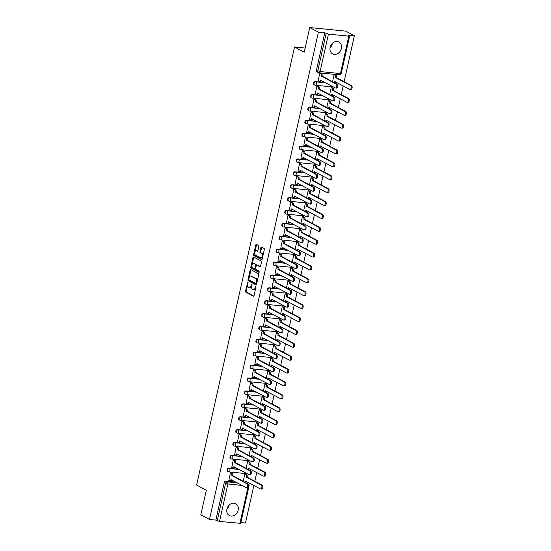 <?xml version="1.0" encoding="UTF-8"?>
<svg xmlns="http://www.w3.org/2000/svg" width="551" height="551" viewBox="0 0 551 551"><rect width="100%" height="100%" fill="white"/><g stroke="black" fill="none" stroke-linecap="round" stroke-linejoin="round"><path stroke-width="0.83" d="M247.826 282.022L245.477 291.045A0.847 0.461 -84.3 0 0 245.725 292.085L253.419 296.183A0.847 0.461 -84.3 0 0 253.515 296.218A0.847 0.461 -84.3 0 0 254.032 295.605L255.953 286.988L255.712 286.238L255.106 287.78A2.707 1.467 -84.3 0 1 253.474 289.743A2.707 1.467 -84.3 0 1 253.157 289.647L252.516 289.303A2.707 1.467 -84.3 0 1 251.731 285.983L251.807 284.137L251.132 285.659A2.707 1.467 -84.3 0 1 249.493 287.622A2.707 1.467 -84.3 0 1 249.183 287.526L248.542 287.188A2.707 1.467 -84.3 0 1 247.75 283.861L247.826 282.022M226.95 509.076A6.715 5.503 118 0 0 229.402 515.557A6.715 5.503 118 0 0 238.177 510.192A6.715 5.503 118 0 0 235.725 503.704A6.715 5.503 118 0 0 226.95 509.076M226.895 509.358A6.715 5.503 118 0 0 229.113 505.363A6.715 5.503 118 0 0 229.168 505.081M330.152 47.386A6.715 5.503 118 0 0 332.604 53.874A6.715 5.503 118 0 0 341.372 48.502A6.715 5.503 118 0 0 338.92 42.021A6.715 5.503 118 0 0 330.152 47.386M330.09 47.668A6.715 5.503 118 0 0 332.315 43.681A6.715 5.503 118 0 0 332.37 43.398M258.798 246.545A0.847 0.461 -84.3 0 0 258.55 245.512L256.394 244.355A0.847 0.461 -84.3 0 0 256.291 244.327A0.847 0.461 -84.3 0 0 255.781 244.94L253.646 254.514A0.847 0.461 -84.3 0 0 253.887 255.547L261.587 259.652A0.847 0.461 -84.3 0 0 261.684 259.679A0.847 0.461 -84.3 0 0 262.193 259.066L264.335 249.5A0.847 0.461 -84.3 0 0 264.087 248.46L261.477 247.068A0.847 0.461 -84.3 0 0 261.381 247.041A0.847 0.461 -84.3 0 0 260.871 247.654L259.955 251.745A0.847 0.461 -84.3 0 0 260.203 252.785L261.498 253.474A2.259 1.226 -84.3 0 1 262.2 256.015A2.259 1.226 -84.3 0 1 260.788 257.896A2.259 1.226 -84.3 0 1 260.527 257.813L255.457 255.113A2.259 1.226 -84.3 0 1 254.755 252.578A2.259 1.226 -84.3 0 1 256.167 250.698A2.259 1.226 -84.3 0 1 256.429 250.774L257.276 251.228A0.847 0.461 -84.3 0 0 257.372 251.256A0.847 0.461 -84.3 0 0 257.882 250.643L258.798 246.545M209.49 519.469L200.819 514.848L206.322 490.225L196.611 485.052L294.523 46.993L304.242 52.173L309.745 27.55L318.416 32.172L209.49 519.469L215.861 520.096L217.211 520.819L225.573 483.392A1.722 1.412 -62 0 1 227.384 481.884L237.371 482.876M250.753 269.577A0.847 0.461 -84.3 0 0 250.657 269.549A0.847 0.461 -84.3 0 0 250.147 270.162L248.005 279.729A0.847 0.461 -84.3 0 0 248.253 280.769L255.946 284.874A0.847 0.461 -84.3 0 0 256.05 284.901A0.847 0.461 -84.3 0 0 256.559 284.288L258.695 274.722A0.847 0.461 -84.3 0 0 258.453 273.682L250.753 269.577M250.822 267.118L252.964 257.551A0.847 0.461 -84.3 0 1 253.474 256.938A0.847 0.461 -84.3 0 1 253.57 256.966L261.27 261.071A0.847 0.461 -84.3 0 1 261.518 262.111L260.602 266.202A0.847 0.461 -84.3 0 1 260.093 266.815A0.847 0.461 -84.3 0 1 259.989 266.787L256.869 265.121A0.847 0.461 -84.3 0 0 256.773 265.093A0.847 0.461 -84.3 0 0 256.263 265.706L255.657 268.427A0.847 0.461 -84.3 0 0 255.898 269.46L259.149 271.195L258.963 272.352L251.07 268.158A0.847 0.461 -84.3 0 1 250.822 267.118L251.545 267.194L251.917 265.527M309.745 27.55L345.718 31.125L354.389 35.746L344.113 81.713M240.863 522.582L245.464 523.044L253.873 485.431M254.803 481.271L256.752 472.544M257.682 468.378L259.638 459.651M260.568 455.491L262.517 446.765M263.447 442.605L265.396 433.878M266.326 429.711L268.282 420.985M269.212 416.825L271.161 408.098M272.091 403.938L274.04 395.212M274.97 391.045L276.919 382.318M277.856 378.158L279.805 369.432M280.735 365.272L282.684 356.545M283.613 352.378L285.563 343.652M286.492 339.492L288.449 330.765M289.378 326.605L291.327 317.879M292.257 313.712L294.206 304.985M295.136 300.825L297.085 292.099M298.022 287.939L299.971 279.212M300.901 275.045L302.85 266.319M303.78 262.159L305.729 253.432M306.659 249.272L308.615 240.546M309.545 236.379L311.494 227.653M312.424 223.492L314.373 214.766M315.303 210.606L317.259 201.88M318.189 197.713L320.138 188.986M321.068 184.826L323.017 176.1M323.947 171.94L325.896 163.213M326.833 159.046L328.782 150.32M329.712 146.16L331.661 137.433M332.59 133.273L334.54 124.547M335.469 120.38L337.426 111.653M338.355 107.493L340.304 98.767M341.234 94.6L343.183 85.88M318.416 32.172L324.78 32.805L328.444 34.128L348.804 36.152L349.616 36.063L348.025 35.112L354.389 35.746M215.861 520.096L224.223 482.669A1.722 1.412 -62 0 1 226.034 481.161L236.021 482.153M248.411 486.037L249.059 485.934L240.691 523.36L219.518 521.425L217.211 520.819M245.836 474.501L244.775 474.328L243.205 481.326M231.448 473.075L230.38 472.896L228.899 480.348M234.327 460.181L233.266 460.009L231.778 467.462M248.715 461.614L247.654 461.435L246.09 468.44M237.205 447.295L236.145 447.116L234.657 454.575M251.6 448.728L250.533 448.548L248.969 455.546M240.091 434.408L239.024 434.229L237.543 441.682M254.479 435.834L253.412 435.662L251.848 442.66M242.97 421.515L241.903 421.343L240.422 428.795M257.358 422.948L256.298 422.769L254.734 429.773M245.849 408.628L244.789 408.449L243.301 415.902M260.244 410.061L259.177 409.882L257.613 416.88M248.728 395.742L247.668 395.563L246.187 403.015M263.123 397.168L262.056 396.995L260.492 403.993M251.614 382.849L250.547 382.676L249.066 390.129M266.002 384.281L264.941 384.102L263.371 391.107M254.493 369.962L253.432 369.783L251.945 377.235M268.881 371.395L267.82 371.216L266.257 378.213M257.372 357.076L256.311 356.896L254.831 364.349M271.767 358.501L270.699 358.329L269.136 365.327M260.258 344.182L259.19 344.01L257.71 351.462M274.646 345.615L273.585 345.436L272.015 352.44M263.137 331.296L262.076 331.117L260.589 338.569M277.525 332.728L276.464 332.549L274.901 339.547M266.016 318.409L264.955 318.23L263.468 325.682M280.411 319.835L279.343 319.663L277.78 326.66M268.902 305.516L267.834 305.344L266.353 312.796M283.29 306.948L282.222 306.769L280.659 313.774M271.781 292.629L270.713 292.45L269.232 299.902M286.169 294.062L285.108 293.883L283.545 300.88M274.66 279.743L273.599 279.564L272.111 287.016M289.048 281.168L287.987 280.996L286.424 287.994M277.539 266.849L276.478 266.677L274.997 274.129M291.934 268.282L290.866 268.103L289.303 275.107M280.425 253.963L279.357 253.784L277.876 261.236M294.813 255.395L293.752 255.216L292.182 262.214M283.304 241.076L282.243 240.897L280.755 248.349M297.692 242.502L296.631 242.33L295.067 249.327M286.183 228.183L285.122 228.011L283.634 235.463M300.577 229.615L299.51 229.436L297.946 236.441M289.068 215.296L288.001 215.117L286.52 222.57M303.456 216.729L302.389 216.55L300.825 223.548M291.947 202.41L290.88 202.231L289.399 209.683M306.335 203.836L305.275 203.663L303.711 210.661M294.826 189.516L293.766 189.344L292.278 196.797M309.214 190.949L308.154 190.77L306.59 197.775M297.705 176.63L296.645 176.451L295.164 183.903M312.1 178.063L311.033 177.883L309.469 184.881M300.591 163.743L299.524 163.564L298.043 171.017M314.979 165.169L313.918 164.997L312.348 171.995M303.47 150.85L302.409 150.678L300.922 158.13M317.858 152.283L316.797 152.104L315.234 159.108M306.349 137.964L305.288 137.784L303.808 145.237M320.744 139.396L319.676 139.217L318.113 146.215M309.235 125.07L308.167 124.898L306.687 132.35M323.623 126.503L322.562 126.331L320.992 133.328M312.114 112.184L311.053 112.011L309.566 119.464M326.502 113.616L325.441 113.437L323.878 120.442M314.993 99.297L313.932 99.118L312.445 106.57M329.388 100.73L328.32 100.551L326.757 107.548M317.879 86.404L316.811 86.231L315.33 93.684M332.267 87.836L331.199 87.664L329.636 94.662M320.758 73.517L319.69 73.345L318.209 80.797M315.344 81.61L315.826 81.865A1.722 0.937 95.7 0 1 316.322 83.979A1.722 0.937 95.7 0 1 315.282 85.233A1.722 0.937 95.7 0 1 315.082 85.171A1.722 1.412 -62 0 1 314.642 85.033L314.166 84.778A1.722 1.412 118 0 1 315.344 81.61L325.331 82.602M312.465 94.496L312.94 94.751A1.722 0.937 95.7 0 1 313.443 96.866A1.722 0.937 95.7 0 1 312.403 98.119A1.722 0.937 95.7 0 1 312.203 98.057A1.722 1.412 -62 0 1 311.763 97.926L311.287 97.672A1.722 1.412 118 0 1 312.465 94.496L322.452 95.488M309.579 107.383L310.061 107.645A1.722 0.937 95.7 0 1 310.564 109.759A1.722 0.937 95.7 0 1 309.524 111.006A1.722 0.937 95.7 0 1 309.325 110.944A1.722 1.412 -62 0 1 308.884 110.813L308.402 110.558A1.722 1.412 118 0 1 309.579 107.383L319.566 108.382M306.7 120.276L307.183 120.531A1.722 0.937 95.7 0 1 307.685 122.646A1.722 0.937 95.7 0 1 306.638 123.899A1.722 0.937 95.7 0 1 306.439 123.837A1.722 1.412 -62 0 1 306.005 123.699L305.523 123.445A1.722 1.412 118 0 1 306.7 120.276L316.687 121.268M303.821 133.163L304.297 133.418A1.722 0.937 95.7 0 1 304.799 135.539A1.722 0.937 95.7 0 1 303.759 136.786A1.722 0.937 95.7 0 1 303.56 136.724A1.722 1.412 -62 0 1 303.119 136.593L302.644 136.338A1.722 1.412 118 0 1 303.821 133.163L313.808 134.155M300.942 146.049L301.418 146.311A1.722 0.937 95.7 0 1 301.92 148.426A1.722 0.937 95.7 0 1 300.88 149.672A1.722 0.937 95.7 0 1 300.681 149.61A1.722 1.412 -62 0 1 300.24 149.479L299.758 149.225A1.722 1.412 118 0 1 300.942 146.049L310.922 147.048M298.057 158.943L298.539 159.198A1.722 0.937 95.7 0 1 299.041 161.312A1.722 0.937 95.7 0 1 297.995 162.566A1.722 0.937 95.7 0 1 297.802 162.504A1.722 1.412 -62 0 1 297.361 162.366L296.879 162.111A1.722 1.412 118 0 1 298.057 158.943L308.043 159.935M295.178 171.829L295.66 172.084A1.722 0.937 95.7 0 1 296.156 174.206A1.722 0.937 95.7 0 1 295.116 175.452A1.722 0.937 95.7 0 1 294.916 175.39A1.722 1.412 -62 0 1 294.475 175.259L294 175.004A1.722 1.412 118 0 1 295.178 171.829L305.164 172.821M292.299 184.716L292.774 184.978A1.722 0.937 95.7 0 1 293.277 187.092A1.722 0.937 95.7 0 1 292.237 188.339A1.722 0.937 95.7 0 1 292.037 188.277A1.722 1.412 -62 0 1 291.596 188.146L291.114 187.891A1.722 1.412 118 0 1 292.299 184.716L302.285 185.715M289.413 197.609L289.895 197.864A1.722 0.937 95.7 0 1 290.398 199.979A1.722 0.937 95.7 0 1 289.358 201.232A1.722 0.937 95.7 0 1 289.158 201.17A1.722 1.412 -62 0 1 288.717 201.032L288.235 200.778A1.722 1.412 118 0 1 289.413 197.609L299.4 198.601M286.534 210.496L287.016 210.751A1.722 0.937 95.7 0 1 287.519 212.872A1.722 0.937 95.7 0 1 286.472 214.119A1.722 0.937 95.7 0 1 286.272 214.057A1.722 1.412 -62 0 1 285.831 213.926L285.356 213.671A1.722 1.412 118 0 1 286.534 210.496L296.521 211.488M283.655 223.382L284.13 223.644A1.722 0.937 95.7 0 1 284.633 225.758A1.722 0.937 95.7 0 1 283.593 227.005A1.722 0.937 95.7 0 1 283.393 226.943A1.722 1.412 -62 0 1 282.952 226.812L282.477 226.557A1.722 1.412 118 0 1 283.655 223.382L293.642 224.381M280.769 236.276L281.251 236.531A1.722 0.937 95.7 0 1 281.754 238.645A1.722 0.937 95.7 0 1 280.714 239.899A1.722 0.937 95.7 0 1 280.514 239.837A1.722 1.412 -62 0 1 280.073 239.706L279.591 239.444A1.722 1.412 118 0 1 280.769 236.276L290.756 237.267M277.89 249.162L278.372 249.417A1.722 0.937 95.7 0 1 278.875 251.538A1.722 0.937 95.7 0 1 277.828 252.785A1.722 0.937 95.7 0 1 277.635 252.723A1.722 1.412 -62 0 1 277.194 252.592L276.712 252.337A1.722 1.412 118 0 1 277.89 249.162L287.877 250.154M275.011 262.056L275.486 262.31A1.722 0.937 95.7 0 1 275.989 264.425A1.722 0.937 95.7 0 1 274.949 265.672A1.722 0.937 95.7 0 1 274.749 265.61A1.722 1.412 -62 0 1 274.308 265.479L273.833 265.224A1.722 1.412 118 0 1 275.011 262.056L284.998 263.047M272.132 274.942L272.607 275.197A1.722 0.937 95.7 0 1 273.11 277.311A1.722 0.937 95.7 0 1 272.07 278.565A1.722 0.937 95.7 0 1 271.87 278.503A1.722 1.412 -62 0 1 271.429 278.372L270.947 278.11A1.722 1.412 118 0 1 272.132 274.942L282.119 275.934M269.246 287.829L269.728 288.083A1.722 0.937 95.7 0 1 270.231 290.205A1.722 0.937 95.7 0 1 269.191 291.451A1.722 0.937 95.7 0 1 268.991 291.389A1.722 1.412 -62 0 1 268.551 291.259L268.068 291.004A1.722 1.412 118 0 1 269.246 287.829L279.233 288.82M266.367 300.722L266.849 300.977A1.722 0.937 95.7 0 1 267.345 303.091A1.722 0.937 95.7 0 1 266.305 304.338A1.722 0.937 95.7 0 1 266.105 304.276A1.722 1.412 -62 0 1 265.665 304.145L265.189 303.89A1.722 1.412 118 0 1 266.367 300.722L276.354 301.714M263.488 313.609L263.963 313.863A1.722 0.937 95.7 0 1 264.466 315.978A1.722 0.937 95.7 0 1 263.426 317.231A1.722 0.937 95.7 0 1 263.226 317.169A1.722 1.412 -62 0 1 262.786 317.039L262.31 316.777A1.722 1.412 118 0 1 263.488 313.609L273.475 314.6M260.602 326.495L261.084 326.75A1.722 0.937 95.7 0 1 261.587 328.871A1.722 0.937 95.7 0 1 260.547 330.118A1.722 0.937 95.7 0 1 260.347 330.056A1.722 1.412 -62 0 1 259.907 329.925L259.425 329.67A1.722 1.412 118 0 1 260.602 326.495L270.589 327.487M257.723 339.388L258.205 339.643A1.722 0.937 95.7 0 1 258.708 341.758A1.722 0.937 95.7 0 1 257.661 343.004A1.722 0.937 95.7 0 1 257.462 342.942A1.722 1.412 -62 0 1 257.028 342.812L256.546 342.557A1.722 1.412 118 0 1 257.723 339.388L267.71 340.38M254.844 352.275L255.32 352.53A1.722 0.937 95.7 0 1 255.822 354.644A1.722 0.937 95.7 0 1 254.782 355.898A1.722 0.937 95.7 0 1 254.583 355.836A1.722 1.412 -62 0 1 254.142 355.705L253.667 355.443A1.722 1.412 118 0 1 254.844 352.275L264.831 353.267M251.965 365.161L252.441 365.416A1.722 0.937 95.7 0 1 252.943 367.538A1.722 0.937 95.7 0 1 251.903 368.784A1.722 0.937 95.7 0 1 251.704 368.722A1.722 1.412 -62 0 1 251.263 368.591L250.781 368.337A1.722 1.412 118 0 1 251.965 365.161L261.952 366.153M249.08 378.055L249.562 378.31A1.722 0.937 95.7 0 1 250.064 380.424A1.722 0.937 95.7 0 1 249.018 381.671A1.722 0.937 95.7 0 1 248.825 381.609A1.722 1.412 -62 0 1 248.384 381.478L247.902 381.223A1.722 1.412 118 0 1 249.08 378.055L259.066 379.047M246.201 390.941L246.683 391.196A1.722 0.937 95.7 0 1 247.179 393.311A1.722 0.937 95.7 0 1 246.139 394.564A1.722 0.937 95.7 0 1 245.939 394.502A1.722 1.412 -62 0 1 245.498 394.371L245.023 394.11A1.722 1.412 118 0 1 246.201 390.941L256.187 391.933M243.322 403.828L243.797 404.083A1.722 0.937 95.7 0 1 244.3 406.204A1.722 0.937 95.7 0 1 243.26 407.451A1.722 0.937 95.7 0 1 243.06 407.389A1.722 1.412 -62 0 1 242.619 407.258L242.137 407.003A1.722 1.412 118 0 1 243.322 403.828L253.308 404.82M240.436 416.721L240.918 416.976A1.722 0.937 95.7 0 1 241.421 419.091A1.722 0.937 95.7 0 1 240.381 420.337A1.722 0.937 95.7 0 1 240.181 420.275A1.722 1.412 -62 0 1 239.74 420.144L239.258 419.89A1.722 1.412 118 0 1 240.436 416.721L250.423 417.713M237.557 429.608L238.039 429.863A1.722 0.937 95.7 0 1 238.542 431.977A1.722 0.937 95.7 0 1 237.495 433.231A1.722 0.937 95.7 0 1 237.295 433.169A1.722 1.412 -62 0 1 236.854 433.038L236.379 432.783A1.722 1.412 118 0 1 237.557 429.608L247.544 430.6M234.678 442.494L235.153 442.749A1.722 0.937 95.7 0 1 235.656 444.871A1.722 0.937 95.7 0 1 234.616 446.117A1.722 0.937 95.7 0 1 234.416 446.055A1.722 1.412 -62 0 1 233.975 445.924L233.5 445.669A1.722 1.412 118 0 1 234.678 442.494L244.665 443.486M231.799 455.388L232.274 455.643A1.722 0.937 95.7 0 1 232.777 457.757A1.722 0.937 95.7 0 1 231.737 459.004A1.722 0.937 95.7 0 1 231.537 458.942A1.722 1.412 -62 0 1 231.096 458.811L230.614 458.556A1.722 1.412 118 0 1 231.799 455.388L241.779 456.38M228.913 468.274L229.395 468.529A1.722 0.937 95.7 0 1 229.898 470.644A1.722 0.937 95.7 0 1 228.851 471.897A1.722 0.937 95.7 0 1 228.658 471.835A1.722 1.412 -62 0 1 228.217 471.704L227.735 471.449A1.722 1.412 118 0 1 228.913 468.274L238.9 469.266M294.523 46.993L305.164 48.054M229.106 505.384L227.467 507.533M332.308 43.701L330.662 45.85M335.146 74.95L334.085 74.771L332.522 81.768M324.78 32.805L316.419 70.232A1.722 1.412 118 0 0 317.045 71.892L318.395 72.615A1.722 1.412 -62 0 1 317.769 70.948L326.137 33.521M249.493 287.622L250.216 287.698A2.707 1.467 -84.3 0 0 251.662 286.362M253.474 289.743L254.19 289.812A2.707 1.467 -84.3 0 0 255.602 288.572M247.64 284.647L246.194 291.114A0.847 0.461 -84.3 0 0 246.442 292.154L253.804 296.08M248.783 279.529L248.721 279.805A0.847 0.461 -84.3 0 0 248.969 280.845L256.332 284.764M251.091 269.756A0.847 0.461 -84.3 0 0 250.863 270.231L249.293 277.263M248.804 279.157L248.976 279.887L255.733 283.483L256.422 281.898A2.707 1.467 -84.3 0 0 255.636 278.579L251.015 276.12A2.707 1.467 -84.3 0 0 250.705 276.023A2.707 1.467 -84.3 0 0 249.066 277.986L248.804 279.157M255.871 283.496L256.745 283.455M257.248 281.189A2.707 1.467 -84.3 0 0 256.353 278.648L255.636 278.579M250.705 276.023L251.421 276.092A2.707 1.467 -84.3 0 1 251.731 276.189L256.353 278.648M252.158 264.432L253.68 257.62L252.964 257.551M253.908 257.145A0.847 0.461 -84.3 0 0 253.68 257.62M260.375 266.677L257.592 265.196A0.847 0.461 -84.3 0 0 257.489 265.162A0.847 0.461 -84.3 0 0 257.393 265.176M259.218 272.187L251.07 268.158M253.632 263.399A2.259 1.226 -84.3 0 0 253.37 263.316A2.259 1.226 -84.3 0 0 251.959 265.196A2.259 1.226 -84.3 0 0 252.661 267.738L254.445 268.688A0.847 0.461 -84.3 0 0 254.541 268.716A0.847 0.461 -84.3 0 0 255.058 268.103L255.664 265.389A0.847 0.461 -84.3 0 0 255.416 264.349L253.632 263.399L254.348 263.468A2.259 1.226 -84.3 0 0 254.087 263.392L253.37 263.316M254.645 268.709L255.168 268.757A0.847 0.461 -84.3 0 0 255.265 268.792A0.847 0.461 -84.3 0 0 255.63 268.544M256.401 265.341A0.847 0.461 -84.3 0 0 256.132 264.418L255.416 264.349M254.348 263.468L256.132 264.418M251.545 267.194A0.847 0.461 -84.3 0 0 251.793 268.234M256.167 250.698L256.883 250.767A2.259 1.226 -84.3 0 1 257.145 250.85L257.654 251.118M261.243 257.889A2.259 1.226 -84.3 0 0 261.505 257.964A2.259 1.226 -84.3 0 0 262.662 256.98M262.972 255.609A2.259 1.226 -84.3 0 0 262.214 253.55L261.498 253.474M261.815 247.247A0.847 0.461 -84.3 0 0 261.587 247.723L260.678 251.821A0.847 0.461 -84.3 0 0 260.919 252.861L262.214 253.55M254.707 253.054L254.362 254.583A0.847 0.461 -84.3 0 0 254.61 255.623L261.973 259.542M256.725 244.534A0.847 0.461 -84.3 0 0 256.504 245.016L255.01 251.683M245.67 474.418L246.683 474.955A1.722 0.937 95.7 0 1 247.185 477.07L246.249 476.98A1.722 0.937 -84.3 0 0 245.753 474.859L244.768 474.342M244.734 482.139A1.722 0.937 -84.3 0 0 245.347 481.03L260.403 488.909A1.984 1.074 -84.3 0 0 260.637 488.978A1.984 1.074 -84.3 0 0 261.87 487.332A1.984 1.074 -84.3 0 0 261.257 485.107L246.221 477.104M247.158 477.194L262.193 485.204A1.984 1.074 95.7 0 1 262.806 487.428A1.984 1.074 95.7 0 1 261.567 489.074L260.637 488.978M246.221 481.354A1.722 0.937 95.7 0 1 245.243 482.373L245.154 482.359M228.734 480.265L229.719 480.782A1.722 0.937 -84.3 0 0 229.912 480.844A1.722 0.937 -84.3 0 0 230.959 479.597L246.015 487.477A1.984 1.074 -84.3 0 0 246.242 487.552A1.984 1.074 -84.3 0 0 247.482 485.899A1.984 1.074 -84.3 0 0 246.862 483.682L231.861 475.547A1.722 0.937 -84.3 0 0 231.358 473.433L232.295 473.523A1.722 0.937 95.7 0 1 232.797 475.644L247.798 483.771A1.984 1.074 95.7 0 1 248.418 485.996A1.984 1.074 95.7 0 1 247.179 487.642L246.242 487.552M231.282 472.985L232.295 473.523M231.826 479.921A1.722 0.937 95.7 0 1 230.848 480.94L229.912 480.844M230.38 472.91L231.358 473.433M231.833 475.671L232.77 475.768M248.556 461.524L249.569 462.069A1.722 0.937 95.7 0 1 250.071 464.183L249.135 464.087A1.722 0.937 -84.3 0 0 248.632 461.972L247.647 461.449M247.619 469.252A1.722 0.937 -84.3 0 0 248.225 468.136L263.288 476.023A1.984 1.074 -84.3 0 0 263.516 476.092A1.984 1.074 -84.3 0 0 264.755 474.445A1.984 1.074 -84.3 0 0 264.136 472.221L249.107 464.211M250.037 464.307L265.072 472.317A1.984 1.074 95.7 0 1 265.692 474.535A1.984 1.074 95.7 0 1 264.452 476.188L263.516 476.092M249.1 468.467A1.722 0.937 95.7 0 1 248.122 469.48L248.033 469.473M251.435 448.638L252.448 449.175A1.722 0.937 95.7 0 1 252.95 451.297L252.014 451.2A1.722 0.937 -84.3 0 0 251.511 449.086L250.533 448.562M250.498 456.359A1.722 0.937 -84.3 0 0 251.111 455.25L266.167 463.136A1.984 1.074 -84.3 0 0 266.395 463.205A1.984 1.074 -84.3 0 0 267.634 461.552A1.984 1.074 -84.3 0 0 267.015 459.334L251.986 451.324M252.923 451.421L267.951 459.424A1.984 1.074 95.7 0 1 268.571 461.648A1.984 1.074 95.7 0 1 267.331 463.295L266.395 463.205M251.979 455.574A1.722 0.937 95.7 0 1 251.001 456.593L250.912 456.586M231.613 467.372L232.598 467.895A1.722 0.937 -84.3 0 0 232.797 467.957A1.722 0.937 -84.3 0 0 233.838 466.711L248.894 474.59A1.984 1.074 -84.3 0 0 249.128 474.659A1.984 1.074 -84.3 0 0 250.361 473.013A1.984 1.074 -84.3 0 0 249.748 470.788L234.74 462.661A1.722 0.937 -84.3 0 0 234.244 460.54L235.174 460.636A1.722 0.937 95.7 0 1 235.676 462.75L250.684 470.885A1.984 1.074 95.7 0 1 251.297 473.109A1.984 1.074 95.7 0 1 250.058 474.755L249.128 474.659M234.161 460.099L235.174 460.636M234.712 467.034A1.722 0.937 95.7 0 1 233.734 468.054L232.797 467.957M233.259 460.023L234.244 460.54M234.712 462.785L235.649 462.874M234.499 454.485L235.477 455.009A1.722 0.937 -84.3 0 0 235.676 455.071A1.722 0.937 -84.3 0 0 236.716 453.817L251.779 461.704A1.984 1.074 -84.3 0 0 252.007 461.772A1.984 1.074 -84.3 0 0 253.246 460.126A1.984 1.074 -84.3 0 0 252.627 457.902L237.626 449.768A1.722 0.937 -84.3 0 0 237.123 447.653L238.06 447.749A1.722 0.937 95.7 0 1 238.562 449.864L253.563 457.998A1.984 1.074 95.7 0 1 254.183 460.216A1.984 1.074 95.7 0 1 252.943 461.869L252.007 461.772M237.047 447.205L238.06 447.749M237.591 454.148A1.722 0.937 95.7 0 1 236.613 455.16L235.676 455.071M236.138 447.13L237.123 447.653M237.598 449.892L238.528 449.988M254.314 435.751L255.327 436.289A1.722 0.937 95.7 0 1 255.829 438.403L254.893 438.314A1.722 0.937 -84.3 0 0 254.39 436.192L253.412 435.676M253.377 443.472A1.722 0.937 -84.3 0 0 253.99 442.363L269.046 450.243A1.984 1.074 -84.3 0 0 269.274 450.312A1.984 1.074 -84.3 0 0 270.513 448.666A1.984 1.074 -84.3 0 0 269.9 446.441L254.865 438.438M255.802 438.527L270.83 446.537A1.984 1.074 95.7 0 1 271.45 448.762A1.984 1.074 95.7 0 1 270.21 450.408L269.274 450.312M254.865 442.687A1.722 0.937 95.7 0 1 253.88 443.707L253.791 443.693M257.2 422.858L258.212 423.402A1.722 0.937 95.7 0 1 258.708 425.517L257.778 425.42A1.722 0.937 -84.3 0 0 257.276 423.306L256.291 422.782M256.256 430.586A1.722 0.937 -84.3 0 0 256.869 429.47L271.932 437.356A1.984 1.074 -84.3 0 0 272.16 437.425A1.984 1.074 -84.3 0 0 273.399 435.779A1.984 1.074 -84.3 0 0 272.779 433.554L257.751 425.544M258.681 425.641L273.716 433.651A1.984 1.074 95.7 0 1 274.329 435.869A1.984 1.074 95.7 0 1 273.096 437.522L272.16 437.425M257.744 429.801A1.722 0.937 95.7 0 1 256.766 430.813L256.676 430.806M260.079 409.972L261.091 410.509A1.722 0.937 95.7 0 1 261.594 412.63L260.657 412.534A1.722 0.937 -84.3 0 0 260.155 410.419L259.177 409.896M259.142 417.692A1.722 0.937 -84.3 0 0 259.748 416.584L274.811 424.47A1.984 1.074 -84.3 0 0 275.039 424.539A1.984 1.074 -84.3 0 0 276.278 422.886A1.984 1.074 -84.3 0 0 275.658 420.668L260.63 412.658M261.567 412.754L276.595 420.757A1.984 1.074 95.7 0 1 277.215 422.982A1.984 1.074 95.7 0 1 275.975 424.628L275.039 424.539M260.623 416.907A1.722 0.937 95.7 0 1 259.645 417.927L259.555 417.92M237.378 441.599L238.356 442.116A1.722 0.937 -84.3 0 0 238.555 442.178A1.722 0.937 -84.3 0 0 239.602 440.931L254.658 448.81A1.984 1.074 -84.3 0 0 254.886 448.886A1.984 1.074 -84.3 0 0 256.125 447.233A1.984 1.074 -84.3 0 0 255.506 445.015L240.505 436.881A1.722 0.937 -84.3 0 0 240.002 434.767L240.939 434.856A1.722 0.937 95.7 0 1 241.441 436.977L256.442 445.105A1.984 1.074 95.7 0 1 257.062 447.329A1.984 1.074 95.7 0 1 255.822 448.975L254.886 448.886M239.926 434.319L240.939 434.856M240.47 441.255A1.722 0.937 95.7 0 1 239.492 442.274L238.555 442.178M239.024 434.243L240.002 434.767M240.477 437.005L241.414 437.101M240.257 428.706L241.242 429.229A1.722 0.937 -84.3 0 0 241.441 429.291A1.722 0.937 -84.3 0 0 242.481 428.044L257.537 435.924A1.984 1.074 -84.3 0 0 257.765 435.993A1.984 1.074 -84.3 0 0 259.004 434.346A1.984 1.074 -84.3 0 0 258.391 432.122L243.384 423.995A1.722 0.937 -84.3 0 0 242.881 421.873L243.817 421.97A1.722 0.937 95.7 0 1 244.32 424.084L259.321 432.218A1.984 1.074 95.7 0 1 259.941 434.436A1.984 1.074 95.7 0 1 258.701 436.089L257.765 435.993M242.805 421.432L243.817 421.97M243.356 428.368A1.722 0.937 95.7 0 1 242.371 429.381L241.441 429.291M241.903 421.357L242.881 421.873M243.356 424.118L244.293 424.208M243.143 415.819L244.121 416.342A1.722 0.937 -84.3 0 0 244.32 416.404A1.722 0.937 -84.3 0 0 245.36 415.151L260.423 423.037A1.984 1.074 -84.3 0 0 260.651 423.106A1.984 1.074 -84.3 0 0 261.89 421.46A1.984 1.074 -84.3 0 0 261.27 419.235L246.269 411.101A1.722 0.937 -84.3 0 0 245.767 408.987L246.696 409.083A1.722 0.937 95.7 0 1 247.199 411.198L262.207 419.325A1.984 1.074 95.7 0 1 262.82 421.549A1.984 1.074 95.7 0 1 261.587 423.202L260.651 423.106M245.691 408.539L246.696 409.083M246.235 415.482A1.722 0.937 95.7 0 1 245.257 416.494L244.32 416.404M244.782 408.463L245.767 408.987M246.242 411.225L247.172 411.322M262.958 397.085L263.97 397.622A1.722 0.937 95.7 0 1 264.473 399.737L263.536 399.647A1.722 0.937 -84.3 0 0 263.034 397.526L262.056 397.009M262.021 404.806A1.722 0.937 -84.3 0 0 262.634 403.697L277.69 411.576A1.984 1.074 -84.3 0 0 277.918 411.645A1.984 1.074 -84.3 0 0 279.157 409.999A1.984 1.074 -84.3 0 0 278.537 407.774L263.509 399.771M264.446 399.861L279.474 407.871A1.984 1.074 95.7 0 1 280.094 410.096A1.984 1.074 95.7 0 1 278.854 411.742L277.918 411.645M263.509 404.021A1.722 0.937 95.7 0 1 262.524 405.04L262.434 405.026M246.021 402.933L247 403.449A1.722 0.937 -84.3 0 0 247.199 403.511A1.722 0.937 -84.3 0 0 248.239 402.264L263.302 410.144A1.984 1.074 -84.3 0 0 263.53 410.219A1.984 1.074 -84.3 0 0 264.769 408.567A1.984 1.074 -84.3 0 0 264.149 406.349L249.148 398.215A1.722 0.937 -84.3 0 0 248.646 396.1L249.582 396.19A1.722 0.937 95.7 0 1 250.085 398.311L265.086 406.438A1.984 1.074 95.7 0 1 265.706 408.663A1.984 1.074 95.7 0 1 264.466 410.309L263.53 410.219M248.57 395.652L249.582 396.19M249.114 402.588A1.722 0.937 95.7 0 1 248.136 403.607L247.199 403.511M247.668 395.577L248.646 396.1M249.121 398.339L250.058 398.435M265.837 384.192L266.849 384.736A1.722 0.937 95.7 0 1 267.352 386.85L266.415 386.754A1.722 0.937 -84.3 0 0 265.919 384.639L264.935 384.116M264.9 391.919A1.722 0.937 -84.3 0 0 265.513 390.804L280.569 398.69A1.984 1.074 -84.3 0 0 280.803 398.759A1.984 1.074 -84.3 0 0 282.036 397.113A1.984 1.074 -84.3 0 0 281.423 394.888L266.388 386.878M267.325 386.974L282.36 394.984A1.984 1.074 95.7 0 1 282.973 397.202A1.984 1.074 95.7 0 1 281.733 398.855L280.803 398.759M266.388 391.134A1.722 0.937 95.7 0 1 265.41 392.147L265.32 392.14M248.9 390.039L249.885 390.563A1.722 0.937 -84.3 0 0 250.085 390.625A1.722 0.937 -84.3 0 0 251.125 389.378L266.181 397.257A1.984 1.074 -84.3 0 0 266.409 397.326A1.984 1.074 -84.3 0 0 267.648 395.68A1.984 1.074 -84.3 0 0 267.028 393.455L252.027 385.328A1.722 0.937 -84.3 0 0 251.525 383.207L252.461 383.303A1.722 0.937 95.7 0 1 252.964 385.418L267.965 393.552A1.984 1.074 95.7 0 1 268.585 395.77A1.984 1.074 95.7 0 1 267.345 397.423L266.409 397.326M251.449 382.766L252.461 383.303M252 389.702A1.722 0.937 95.7 0 1 251.015 390.714L250.085 390.625M250.547 382.69L251.525 383.207M252 385.452L252.937 385.542M268.723 371.305L269.735 371.842A1.722 0.937 95.7 0 1 270.238 373.964L269.301 373.867A1.722 0.937 -84.3 0 0 268.798 371.753L267.814 371.229M267.786 379.026A1.722 0.937 -84.3 0 0 268.392 377.917L283.455 385.796A1.984 1.074 -84.3 0 0 283.682 385.872A1.984 1.074 -84.3 0 0 284.922 384.219A1.984 1.074 -84.3 0 0 284.302 382.001L269.274 373.991M270.21 374.088L285.239 382.091A1.984 1.074 95.7 0 1 285.859 384.316A1.984 1.074 95.7 0 1 284.619 385.962L283.682 385.872M269.267 378.241A1.722 0.937 95.7 0 1 268.289 379.26L268.199 379.253M251.786 377.153L252.764 377.676A1.722 0.937 -84.3 0 0 252.964 377.738A1.722 0.937 -84.3 0 0 254.004 376.485L269.06 384.371A1.984 1.074 -84.3 0 0 269.294 384.44A1.984 1.074 -84.3 0 0 270.527 382.793A1.984 1.074 -84.3 0 0 269.914 380.569L254.906 372.435A1.722 0.937 -84.3 0 0 254.41 370.32L255.34 370.417A1.722 0.937 95.7 0 1 255.843 372.531L270.851 380.658A1.984 1.074 95.7 0 1 271.464 382.883A1.984 1.074 95.7 0 1 270.224 384.536L269.294 384.44M254.328 369.873L255.34 370.417M254.879 376.815A1.722 0.937 95.7 0 1 253.901 377.828L252.964 377.738M253.426 369.797L254.41 370.32M254.879 372.559L255.816 372.655M271.602 358.419L272.614 358.956A1.722 0.937 95.7 0 1 273.117 361.07L272.18 360.981A1.722 0.937 -84.3 0 0 271.677 358.859L270.699 358.343M270.665 366.139A1.722 0.937 -84.3 0 0 271.278 365.031L286.334 372.91A1.984 1.074 -84.3 0 0 286.561 372.979A1.984 1.074 -84.3 0 0 287.801 371.333A1.984 1.074 -84.3 0 0 287.181 369.108L272.153 361.105M273.089 361.194L288.118 369.204A1.984 1.074 95.7 0 1 288.738 371.429A1.984 1.074 95.7 0 1 287.498 373.075L286.561 372.979M272.146 365.354A1.722 0.937 95.7 0 1 271.168 366.374L271.078 366.36M254.665 364.266L255.643 364.783A1.722 0.937 -84.3 0 0 255.843 364.845A1.722 0.937 -84.3 0 0 256.883 363.598L271.946 371.477A1.984 1.074 -84.3 0 0 272.173 371.553A1.984 1.074 -84.3 0 0 273.413 369.9A1.984 1.074 -84.3 0 0 272.793 367.682L257.792 359.548A1.722 0.937 -84.3 0 0 257.289 357.434L258.226 357.523A1.722 0.937 95.7 0 1 258.729 359.645L273.73 367.772A1.984 1.074 95.7 0 1 274.35 369.997A1.984 1.074 95.7 0 1 273.11 371.643L272.173 371.553M257.214 356.986L258.226 357.523M257.758 363.922A1.722 0.937 95.7 0 1 256.78 364.941L255.843 364.845M256.305 356.91L257.289 357.434M257.765 359.672L258.701 359.769M274.481 345.525L275.493 346.069A1.722 0.937 95.7 0 1 275.996 348.184L275.059 348.087A1.722 0.937 -84.3 0 0 274.556 345.973L273.578 345.449M273.544 353.253A1.722 0.937 -84.3 0 0 274.157 352.137L289.213 360.023A1.984 1.074 -84.3 0 0 289.447 360.092A1.984 1.074 -84.3 0 0 290.68 358.446A1.984 1.074 -84.3 0 0 290.067 356.221L275.032 348.211M275.968 348.308L290.997 356.318A1.984 1.074 95.7 0 1 291.617 358.536A1.984 1.074 95.7 0 1 290.377 360.189L289.447 360.092M275.032 352.468A1.722 0.937 95.7 0 1 274.054 353.48L273.957 353.473M277.367 332.639L278.379 333.176A1.722 0.937 95.7 0 1 278.875 335.297L277.945 335.201A1.722 0.937 -84.3 0 0 277.442 333.086L276.457 332.563M276.43 340.36A1.722 0.937 -84.3 0 0 277.036 339.251L292.099 347.13A1.984 1.074 -84.3 0 0 292.326 347.206A1.984 1.074 -84.3 0 0 293.566 345.553A1.984 1.074 -84.3 0 0 292.946 343.335L277.918 335.325M278.847 335.421L293.883 343.425A1.984 1.074 95.7 0 1 294.496 345.649A1.984 1.074 95.7 0 1 293.263 347.295L292.326 347.206M277.911 339.574A1.722 0.937 95.7 0 1 276.933 340.594L276.843 340.587M280.245 319.752L281.258 320.289A1.722 0.937 95.7 0 1 281.761 322.404L280.824 322.314A1.722 0.937 -84.3 0 0 280.321 320.193L279.343 319.676M279.309 327.473A1.722 0.937 -84.3 0 0 279.922 326.364L294.978 334.243A1.984 1.074 -84.3 0 0 295.205 334.312A1.984 1.074 -84.3 0 0 296.445 332.666A1.984 1.074 -84.3 0 0 295.825 330.442L280.796 322.438M281.733 322.528L296.762 330.538A1.984 1.074 95.7 0 1 297.382 332.756A1.984 1.074 95.7 0 1 296.142 334.409L295.205 334.312M280.79 326.688A1.722 0.937 95.7 0 1 279.812 327.7L279.722 327.693M283.124 306.859L284.137 307.403A1.722 0.937 95.7 0 1 284.64 309.517L283.703 309.421A1.722 0.937 -84.3 0 0 283.2 307.306L282.222 306.783M282.188 314.587A1.722 0.937 -84.3 0 0 282.801 313.471L297.857 321.357A1.984 1.074 -84.3 0 0 298.084 321.426A1.984 1.074 -84.3 0 0 299.324 319.78A1.984 1.074 -84.3 0 0 298.711 317.555L283.675 309.545M284.612 309.641L299.641 317.645A1.984 1.074 95.7 0 1 300.261 319.869A1.984 1.074 95.7 0 1 299.021 321.522L298.084 321.426M283.675 313.801A1.722 0.937 95.7 0 1 282.691 314.814L282.601 314.807M286.003 293.972L287.016 294.51A1.722 0.937 95.7 0 1 287.519 296.631L286.589 296.534A1.722 0.937 -84.3 0 0 286.086 294.42L285.101 293.897M285.067 301.693A1.722 0.937 -84.3 0 0 285.68 300.584L300.736 308.464A1.984 1.074 -84.3 0 0 300.97 308.539A1.984 1.074 -84.3 0 0 302.21 306.886A1.984 1.074 -84.3 0 0 301.59 304.669L286.561 296.658M287.491 296.755L302.527 304.758A1.984 1.074 95.7 0 1 303.14 306.983A1.984 1.074 95.7 0 1 301.907 308.629L300.97 308.539M286.554 300.908A1.722 0.937 95.7 0 1 285.576 301.927L285.487 301.92M288.889 281.086L289.902 281.623A1.722 0.937 95.7 0 1 290.405 283.737L289.468 283.648A1.722 0.937 -84.3 0 0 288.965 281.527L287.987 281.01M287.953 288.807A1.722 0.937 -84.3 0 0 288.559 287.698L303.622 295.577A1.984 1.074 -84.3 0 0 303.849 295.646A1.984 1.074 -84.3 0 0 305.089 294A1.984 1.074 -84.3 0 0 304.469 291.775L289.44 283.772M290.377 283.861L305.406 291.872A1.984 1.074 95.7 0 1 306.025 294.089A1.984 1.074 95.7 0 1 304.786 295.742L303.849 295.646M289.433 288.021A1.722 0.937 95.7 0 1 288.455 289.034L288.366 289.027M257.544 351.373L258.529 351.896A1.722 0.937 -84.3 0 0 258.722 351.958A1.722 0.937 -84.3 0 0 259.769 350.712L274.825 358.591A1.984 1.074 -84.3 0 0 275.052 358.66A1.984 1.074 -84.3 0 0 276.292 357.014A1.984 1.074 -84.3 0 0 275.672 354.789L260.671 346.662A1.722 0.937 -84.3 0 0 260.168 344.54L261.105 344.637A1.722 0.937 95.7 0 1 261.608 346.751L276.609 354.885A1.984 1.074 95.7 0 1 277.229 357.103A1.984 1.074 95.7 0 1 275.989 358.756L275.052 358.66M260.093 344.099L261.105 344.637M260.637 351.035A1.722 0.937 95.7 0 1 259.659 352.048L258.722 351.958M259.19 344.024L260.168 344.54M260.644 346.786L261.58 346.875M260.423 338.486L261.408 339.01A1.722 0.937 -84.3 0 0 261.608 339.072A1.722 0.937 -84.3 0 0 262.648 337.818L277.704 345.704A1.984 1.074 -84.3 0 0 277.938 345.773A1.984 1.074 -84.3 0 0 279.171 344.127A1.984 1.074 -84.3 0 0 278.558 341.902L263.55 333.768A1.722 0.937 -84.3 0 0 263.047 331.654L263.984 331.75A1.722 0.937 95.7 0 1 264.487 333.865L279.488 341.992A1.984 1.074 95.7 0 1 280.108 344.217A1.984 1.074 95.7 0 1 278.868 345.87L277.938 345.773M262.972 331.206L263.984 331.75M263.523 338.149A1.722 0.937 95.7 0 1 262.545 339.161L261.608 339.072M262.069 331.13L263.047 331.654M263.523 333.892L264.459 333.989M263.309 325.6L264.287 326.116A1.722 0.937 -84.3 0 0 264.487 326.178A1.722 0.937 -84.3 0 0 265.527 324.932L280.59 332.811A1.984 1.074 -84.3 0 0 280.817 332.887A1.984 1.074 -84.3 0 0 282.057 331.234A1.984 1.074 -84.3 0 0 281.437 329.016L266.436 320.882A1.722 0.937 -84.3 0 0 265.933 318.767L266.87 318.857A1.722 0.937 95.7 0 1 267.366 320.978L282.374 329.105A1.984 1.074 95.7 0 1 282.987 331.33A1.984 1.074 95.7 0 1 281.754 332.976L280.817 332.887M265.858 318.32L266.87 318.857M266.402 325.255A1.722 0.937 95.7 0 1 265.424 326.275L264.487 326.178M264.948 318.244L265.933 318.767M266.409 321.006L267.338 321.102M266.188 312.706L267.166 313.23A1.722 0.937 -84.3 0 0 267.366 313.292A1.722 0.937 -84.3 0 0 268.413 312.045L283.469 319.924A1.984 1.074 -84.3 0 0 283.696 319.993A1.984 1.074 -84.3 0 0 284.936 318.347A1.984 1.074 -84.3 0 0 284.316 316.122L269.315 307.995A1.722 0.937 -84.3 0 0 268.812 305.874L269.749 305.97A1.722 0.937 95.7 0 1 270.252 308.085L285.253 316.219A1.984 1.074 95.7 0 1 285.873 318.437A1.984 1.074 95.7 0 1 284.633 320.09L283.696 319.993M268.736 305.433L269.749 305.97M269.281 312.369A1.722 0.937 95.7 0 1 268.303 313.381L267.366 313.292M267.834 305.357L268.812 305.874M269.287 308.119L270.224 308.209M269.067 299.82L270.052 300.343A1.722 0.937 -84.3 0 0 270.252 300.405A1.722 0.937 -84.3 0 0 271.292 299.152L286.348 307.038A1.984 1.074 -84.3 0 0 286.575 307.107A1.984 1.074 -84.3 0 0 287.815 305.461A1.984 1.074 -84.3 0 0 287.202 303.236L272.194 295.102A1.722 0.937 -84.3 0 0 271.691 292.987L272.628 293.084A1.722 0.937 95.7 0 1 273.131 295.198L288.132 303.325A1.984 1.074 95.7 0 1 288.752 305.55A1.984 1.074 95.7 0 1 287.512 307.203L286.575 307.107M271.615 292.54L272.628 293.084M272.166 299.482A1.722 0.937 95.7 0 1 271.182 300.495L270.252 300.405M270.713 292.464L271.691 292.987M272.166 295.226L273.103 295.322M271.953 286.926L272.931 287.45A1.722 0.937 -84.3 0 0 273.131 287.512A1.722 0.937 -84.3 0 0 274.171 286.265L289.227 294.144A1.984 1.074 -84.3 0 0 289.461 294.22A1.984 1.074 -84.3 0 0 290.701 292.567A1.984 1.074 -84.3 0 0 290.081 290.349L275.08 282.215A1.722 0.937 -84.3 0 0 274.577 280.101L275.507 280.19A1.722 0.937 95.7 0 1 276.01 282.312L291.018 290.439A1.984 1.074 95.7 0 1 291.631 292.664A1.984 1.074 95.7 0 1 290.391 294.31L289.461 294.22M274.494 279.653L275.507 280.19M275.045 286.589A1.722 0.937 95.7 0 1 274.067 287.608L273.131 287.512M273.592 279.577L274.577 280.101M275.045 282.339L275.982 282.436M291.768 268.192L292.781 268.736A1.722 0.937 95.7 0 1 293.284 270.851L292.347 270.755A1.722 0.937 -84.3 0 0 291.844 268.64L290.866 268.117M290.832 275.92A1.722 0.937 -84.3 0 0 291.445 274.804L306.501 282.691A1.984 1.074 -84.3 0 0 306.728 282.759A1.984 1.074 -84.3 0 0 307.968 281.113A1.984 1.074 -84.3 0 0 307.348 278.889L292.319 270.878M293.256 270.975L308.284 278.978A1.984 1.074 95.7 0 1 308.904 281.203A1.984 1.074 95.7 0 1 307.665 282.856L306.728 282.759M292.312 275.135A1.722 0.937 95.7 0 1 291.334 276.147L291.245 276.141M274.832 274.04L275.81 274.563A1.722 0.937 -84.3 0 0 276.01 274.625A1.722 0.937 -84.3 0 0 277.05 273.372L292.113 281.258A1.984 1.074 -84.3 0 0 292.34 281.327A1.984 1.074 -84.3 0 0 293.58 279.681A1.984 1.074 -84.3 0 0 292.96 277.456L277.959 269.329A1.722 0.937 -84.3 0 0 277.456 267.207L278.393 267.304A1.722 0.937 95.7 0 1 278.896 269.418L293.897 277.552A1.984 1.074 95.7 0 1 294.516 279.77A1.984 1.074 95.7 0 1 293.277 281.423L292.34 281.327M277.38 266.767L278.393 267.304M277.924 273.702A1.722 0.937 95.7 0 1 276.946 274.715L276.01 274.625M276.478 266.691L277.456 267.207M277.931 269.453L278.868 269.542M294.647 255.306L295.66 255.843A1.722 0.937 95.7 0 1 296.162 257.964L295.226 257.868A1.722 0.937 -84.3 0 0 294.73 255.754L293.745 255.23M293.711 263.027A1.722 0.937 -84.3 0 0 294.324 261.918L309.38 269.797A1.984 1.074 -84.3 0 0 309.614 269.873A1.984 1.074 -84.3 0 0 310.847 268.22A1.984 1.074 -84.3 0 0 310.234 266.002L295.198 257.992M296.135 258.088L311.17 266.092A1.984 1.074 95.7 0 1 311.783 268.316A1.984 1.074 95.7 0 1 310.544 269.962L309.614 269.873M295.198 262.242A1.722 0.937 95.7 0 1 294.22 263.261L294.131 263.254M277.711 261.153L278.696 261.677A1.722 0.937 -84.3 0 0 278.889 261.739A1.722 0.937 -84.3 0 0 279.936 260.485L294.992 268.371A1.984 1.074 -84.3 0 0 295.219 268.44A1.984 1.074 -84.3 0 0 296.459 266.794A1.984 1.074 -84.3 0 0 295.839 264.57L280.838 256.435A1.722 0.937 -84.3 0 0 280.335 254.321L281.272 254.417A1.722 0.937 95.7 0 1 281.775 256.532L296.775 264.659A1.984 1.074 95.7 0 1 297.395 266.884A1.984 1.074 95.7 0 1 296.156 268.537L295.219 268.44M280.259 253.873L281.272 254.417M280.803 260.816A1.722 0.937 95.7 0 1 279.825 261.828L278.889 261.739M279.357 253.797L280.335 254.321M280.81 256.559L281.747 256.656M297.533 242.419L298.546 242.957A1.722 0.937 95.7 0 1 299.048 245.071L298.112 244.981A1.722 0.937 -84.3 0 0 297.609 242.86L296.624 242.344M296.596 250.14A1.722 0.937 -84.3 0 0 297.203 249.031L312.265 256.911A1.984 1.074 -84.3 0 0 312.493 256.98A1.984 1.074 -84.3 0 0 313.733 255.333A1.984 1.074 -84.3 0 0 313.113 253.109L298.084 245.105M299.014 245.195L314.049 253.205A1.984 1.074 95.7 0 1 314.669 255.423A1.984 1.074 95.7 0 1 313.429 257.076L312.493 256.98M298.077 249.355A1.722 0.937 95.7 0 1 297.099 250.368L297.01 250.361M280.59 248.26L281.575 248.783A1.722 0.937 -84.3 0 0 281.775 248.845A1.722 0.937 -84.3 0 0 282.815 247.599L297.871 255.478A1.984 1.074 -84.3 0 0 298.105 255.554A1.984 1.074 -84.3 0 0 299.338 253.901A1.984 1.074 -84.3 0 0 298.725 251.683L283.717 243.549A1.722 0.937 -84.3 0 0 283.221 241.434L284.151 241.524A1.722 0.937 95.7 0 1 284.653 243.645L299.654 251.773A1.984 1.074 95.7 0 1 300.274 253.997A1.984 1.074 95.7 0 1 299.035 255.643L298.105 255.554M283.138 240.987L284.151 241.524M283.689 247.922A1.722 0.937 95.7 0 1 282.711 248.942L281.775 248.845M282.236 240.911L283.221 241.434M283.689 243.673L284.626 243.769M300.412 229.526L301.425 230.07A1.722 0.937 95.7 0 1 301.927 232.185L300.991 232.088A1.722 0.937 -84.3 0 0 300.488 229.974L299.51 229.45M299.475 237.254A1.722 0.937 -84.3 0 0 300.088 236.138L315.144 244.024A1.984 1.074 -84.3 0 0 315.372 244.093A1.984 1.074 -84.3 0 0 316.611 242.447A1.984 1.074 -84.3 0 0 315.992 240.222L300.963 232.212M301.9 232.308L316.928 240.312A1.984 1.074 95.7 0 1 317.548 242.536A1.984 1.074 95.7 0 1 316.308 244.189L315.372 244.093M300.956 236.469A1.722 0.937 95.7 0 1 299.978 237.481L299.889 237.474M283.476 235.373L284.454 235.897A1.722 0.937 -84.3 0 0 284.653 235.959A1.722 0.937 -84.3 0 0 285.693 234.705L300.756 242.592A1.984 1.074 -84.3 0 0 300.984 242.66A1.984 1.074 -84.3 0 0 302.224 241.014A1.984 1.074 -84.3 0 0 301.604 238.79L286.603 230.662A1.722 0.937 -84.3 0 0 286.1 228.541L287.037 228.637A1.722 0.937 95.7 0 1 287.532 230.752L302.54 238.886A1.984 1.074 95.7 0 1 303.153 241.104A1.984 1.074 95.7 0 1 301.92 242.757L300.984 242.66M286.024 228.1L287.037 228.637M286.568 235.036A1.722 0.937 95.7 0 1 285.59 236.048L284.653 235.959M285.115 228.024L286.1 228.541M286.575 230.786L287.505 230.876M303.291 216.639L304.304 217.177A1.722 0.937 95.7 0 1 304.806 219.298L303.87 219.202A1.722 0.937 -84.3 0 0 303.367 217.087L302.389 216.564M302.354 224.36A1.722 0.937 -84.3 0 0 302.967 223.251L318.023 231.131A1.984 1.074 -84.3 0 0 318.251 231.206A1.984 1.074 -84.3 0 0 319.49 229.553A1.984 1.074 -84.3 0 0 318.877 227.336L303.842 219.326M304.779 219.422L319.807 227.425A1.984 1.074 95.7 0 1 320.427 229.65A1.984 1.074 95.7 0 1 319.187 231.296L318.251 231.206M303.842 223.575A1.722 0.937 95.7 0 1 302.857 224.594L302.768 224.581M286.355 222.487L287.333 223.01A1.722 0.937 -84.3 0 0 287.532 223.072A1.722 0.937 -84.3 0 0 288.579 221.819L303.635 229.705A1.984 1.074 -84.3 0 0 303.863 229.774A1.984 1.074 -84.3 0 0 305.102 228.128A1.984 1.074 -84.3 0 0 304.483 225.903L289.482 217.769A1.722 0.937 -84.3 0 0 288.979 215.655L289.916 215.751A1.722 0.937 95.7 0 1 290.418 217.865L305.419 225.993A1.984 1.074 95.7 0 1 306.039 228.217A1.984 1.074 95.7 0 1 304.799 229.863L303.863 229.774M288.903 215.207L289.916 215.751M289.447 222.149A1.722 0.937 95.7 0 1 288.469 223.162L287.532 223.072M288.001 215.131L288.979 215.655M289.454 217.893L290.391 217.989M306.177 203.753L307.183 204.29A1.722 0.937 95.7 0 1 307.685 206.405L306.755 206.315A1.722 0.937 -84.3 0 0 306.253 204.194L305.268 203.677M305.233 211.474A1.722 0.937 -84.3 0 0 305.846 210.365L320.909 218.244A1.984 1.074 -84.3 0 0 321.137 218.313A1.984 1.074 -84.3 0 0 322.376 216.667A1.984 1.074 -84.3 0 0 321.756 214.442L306.728 206.439M307.658 206.529L322.693 214.539A1.984 1.074 95.7 0 1 323.306 216.757A1.984 1.074 95.7 0 1 322.073 218.41L321.137 218.313M306.721 210.689A1.722 0.937 95.7 0 1 305.743 211.701L305.653 211.694M289.234 209.594L290.219 210.117A1.722 0.937 -84.3 0 0 290.418 210.179A1.722 0.937 -84.3 0 0 291.458 208.932L306.514 216.812A1.984 1.074 -84.3 0 0 306.742 216.887A1.984 1.074 -84.3 0 0 307.981 215.234A1.984 1.074 -84.3 0 0 307.368 213.017L292.361 204.882A1.722 0.937 -84.3 0 0 291.858 202.768L292.795 202.858A1.722 0.937 95.7 0 1 293.297 204.979L308.298 213.106A1.984 1.074 95.7 0 1 308.918 215.331A1.984 1.074 95.7 0 1 307.678 216.977L306.742 216.887M291.782 202.32L292.795 202.858M292.333 209.256A1.722 0.937 95.7 0 1 291.348 210.275L290.418 210.179M290.88 202.245L291.858 202.768M292.333 205.006L293.27 205.103M309.056 190.86L310.068 191.404A1.722 0.937 95.7 0 1 310.571 193.518L309.634 193.422A1.722 0.937 -84.3 0 0 309.132 191.307L308.154 190.784M308.119 198.587A1.722 0.937 -84.3 0 0 308.725 197.472L323.788 205.358A1.984 1.074 -84.3 0 0 324.016 205.427A1.984 1.074 -84.3 0 0 325.255 203.78A1.984 1.074 -84.3 0 0 324.635 201.556L309.607 193.546M310.544 193.642L325.572 201.645A1.984 1.074 95.7 0 1 326.192 203.87A1.984 1.074 95.7 0 1 324.952 205.523L324.016 205.427M309.6 197.802A1.722 0.937 95.7 0 1 308.622 198.815L308.532 198.808M292.12 196.707L293.098 197.23A1.722 0.937 -84.3 0 0 293.297 197.292A1.722 0.937 -84.3 0 0 294.337 196.039L309.4 203.925A1.984 1.074 -84.3 0 0 309.628 203.994A1.984 1.074 -84.3 0 0 310.867 202.348A1.984 1.074 -84.3 0 0 310.247 200.123L295.246 191.996A1.722 0.937 -84.3 0 0 294.744 189.875L295.673 189.971A1.722 0.937 95.7 0 1 296.176 192.085L311.184 200.22A1.984 1.074 95.7 0 1 311.797 202.437A1.984 1.074 95.7 0 1 310.564 204.09L309.628 203.994M294.668 189.434L295.673 189.971M295.212 196.37A1.722 0.937 95.7 0 1 294.234 197.382L293.297 197.292M293.759 189.358L294.744 189.875M295.219 192.12L296.149 192.209M311.935 177.973L312.947 178.51A1.722 0.937 95.7 0 1 313.45 180.632L312.513 180.535A1.722 0.937 -84.3 0 0 312.011 178.421L311.033 177.897M310.998 185.694A1.722 0.937 -84.3 0 0 311.611 184.585L326.667 192.464A1.984 1.074 -84.3 0 0 326.895 192.54A1.984 1.074 -84.3 0 0 328.134 190.887A1.984 1.074 -84.3 0 0 327.514 188.669L312.486 180.659M313.423 180.756L328.451 188.759A1.984 1.074 95.7 0 1 329.071 190.983A1.984 1.074 95.7 0 1 327.831 192.63L326.895 192.54M312.486 184.909A1.722 0.937 95.7 0 1 311.501 185.928L311.411 185.914M294.999 183.82L295.977 184.344A1.722 0.937 -84.3 0 0 296.176 184.406A1.722 0.937 -84.3 0 0 297.216 183.152L312.279 191.039A1.984 1.074 -84.3 0 0 312.507 191.107A1.984 1.074 -84.3 0 0 313.746 189.461A1.984 1.074 -84.3 0 0 313.126 187.237L298.125 179.103A1.722 0.937 -84.3 0 0 297.623 176.988L298.559 177.085A1.722 0.937 95.7 0 1 299.062 179.199L314.063 187.326A1.984 1.074 95.7 0 1 314.683 189.551A1.984 1.074 95.7 0 1 313.443 191.197L312.507 191.107M297.547 176.54L298.559 177.085M298.091 183.483A1.722 0.937 95.7 0 1 297.113 184.495L296.176 184.406M296.645 176.465L297.623 176.988M298.098 179.227L299.035 179.323M314.814 165.086L315.826 165.624A1.722 0.937 95.7 0 1 316.329 167.738L315.392 167.649A1.722 0.937 -84.3 0 0 314.897 165.527L313.912 165.011M313.877 172.807A1.722 0.937 -84.3 0 0 314.49 171.692L329.546 179.578A1.984 1.074 -84.3 0 0 329.78 179.647A1.984 1.074 -84.3 0 0 331.013 178.001A1.984 1.074 -84.3 0 0 330.4 175.776L315.365 167.773M316.302 167.862L331.337 175.872A1.984 1.074 95.7 0 1 331.95 178.09A1.984 1.074 95.7 0 1 330.71 179.743L329.78 179.647M315.365 172.022A1.722 0.937 95.7 0 1 314.387 173.035L314.297 173.028M297.877 170.927L298.862 171.451A1.722 0.937 -84.3 0 0 299.062 171.513A1.722 0.937 -84.3 0 0 300.102 170.266L315.158 178.145A1.984 1.074 -84.3 0 0 315.386 178.221A1.984 1.074 -84.3 0 0 316.625 176.568A1.984 1.074 -84.3 0 0 316.005 174.35L301.004 166.216A1.722 0.937 -84.3 0 0 300.502 164.102L301.438 164.191A1.722 0.937 95.7 0 1 301.941 166.306L316.942 174.44A1.984 1.074 95.7 0 1 317.562 176.664A1.984 1.074 95.7 0 1 316.322 178.31L315.386 178.221M300.426 163.654L301.438 164.191M300.977 170.59A1.722 0.937 95.7 0 1 299.992 171.609L299.062 171.513M299.524 163.578L300.502 164.102M300.977 166.34L301.914 166.43M317.7 152.193L318.712 152.737A1.722 0.937 95.7 0 1 319.215 154.852L318.278 154.755A1.722 0.937 -84.3 0 0 317.775 152.641L316.791 152.117M316.763 159.921A1.722 0.937 -84.3 0 0 317.369 158.805L332.432 166.691A1.984 1.074 -84.3 0 0 332.659 166.76A1.984 1.074 -84.3 0 0 333.899 165.114A1.984 1.074 -84.3 0 0 333.279 162.889L318.251 154.879M319.187 154.976L334.216 162.979A1.984 1.074 95.7 0 1 334.836 165.204A1.984 1.074 95.7 0 1 333.596 166.857L332.659 166.76M318.244 159.136A1.722 0.937 95.7 0 1 317.266 160.148L317.176 160.141M300.763 158.041L301.741 158.564A1.722 0.937 -84.3 0 0 301.941 158.626A1.722 0.937 -84.3 0 0 302.981 157.372L318.037 165.259A1.984 1.074 -84.3 0 0 318.271 165.328A1.984 1.074 -84.3 0 0 319.504 163.681A1.984 1.074 -84.3 0 0 318.891 161.457L303.883 153.33A1.722 0.937 -84.3 0 0 303.387 151.208L304.317 151.305A1.722 0.937 95.7 0 1 304.82 153.419L319.828 161.553A1.984 1.074 95.7 0 1 320.441 163.771A1.984 1.074 95.7 0 1 319.201 165.424L318.271 165.328M303.305 150.767L304.317 151.305M303.856 157.703A1.722 0.937 95.7 0 1 302.878 158.716L301.941 158.626M302.403 150.685L303.387 151.208M303.856 153.453L304.793 153.543M320.579 139.307L321.591 139.844A1.722 0.937 95.7 0 1 322.094 141.965L321.157 141.869A1.722 0.937 -84.3 0 0 320.654 139.754L319.676 139.231M319.642 147.027A1.722 0.937 -84.3 0 0 320.255 145.919L335.311 153.798A1.984 1.074 -84.3 0 0 335.538 153.874A1.984 1.074 -84.3 0 0 336.778 152.221A1.984 1.074 -84.3 0 0 336.158 150.003L321.13 141.993M322.066 142.089L337.095 150.092A1.984 1.074 95.7 0 1 337.715 152.317A1.984 1.074 95.7 0 1 336.475 153.963L335.538 153.874M321.123 146.242A1.722 0.937 95.7 0 1 320.145 147.262L320.055 147.248M303.642 145.154L304.62 145.678A1.722 0.937 -84.3 0 0 304.82 145.739A1.722 0.937 -84.3 0 0 305.86 144.486L320.923 152.372A1.984 1.074 -84.3 0 0 321.15 152.441A1.984 1.074 -84.3 0 0 322.39 150.795A1.984 1.074 -84.3 0 0 321.77 148.57L306.769 140.436A1.722 0.937 -84.3 0 0 306.266 138.322L307.203 138.418A1.722 0.937 95.7 0 1 307.706 140.533L322.707 148.66A1.984 1.074 95.7 0 1 323.327 150.884A1.984 1.074 95.7 0 1 322.087 152.531L321.15 152.441M306.191 137.874L307.203 138.418M306.735 144.817A1.722 0.937 95.7 0 1 305.757 145.829L304.82 145.739M305.282 137.798L306.266 138.322M306.742 140.56L307.678 140.657M323.458 126.42L324.47 126.957A1.722 0.937 95.7 0 1 324.973 129.072L324.036 128.982A1.722 0.937 -84.3 0 0 323.533 126.861L322.555 126.344M322.521 134.141A1.722 0.937 -84.3 0 0 323.134 133.025L338.19 140.911A1.984 1.074 -84.3 0 0 338.424 140.98A1.984 1.074 -84.3 0 0 339.657 139.334A1.984 1.074 -84.3 0 0 339.044 137.109L324.009 129.106M324.945 129.196L339.974 137.206A1.984 1.074 95.7 0 1 340.594 139.424A1.984 1.074 95.7 0 1 339.354 141.077L338.424 140.98M324.009 133.356A1.722 0.937 95.7 0 1 323.031 134.368L322.934 134.361M306.521 132.261L307.506 132.784A1.722 0.937 -84.3 0 0 307.699 132.846A1.722 0.937 -84.3 0 0 308.746 131.599L323.802 139.479A1.984 1.074 -84.3 0 0 324.029 139.555A1.984 1.074 -84.3 0 0 325.269 137.902A1.984 1.074 -84.3 0 0 324.649 135.684L309.648 127.55A1.722 0.937 -84.3 0 0 309.145 125.435L310.082 125.525A1.722 0.937 95.7 0 1 310.585 127.639L325.586 135.773A1.984 1.074 95.7 0 1 326.206 137.998A1.984 1.074 95.7 0 1 324.966 139.644L324.029 139.555M309.07 124.987L310.082 125.525M309.614 131.923A1.722 0.937 95.7 0 1 308.636 132.943L307.699 132.846M308.167 124.912L309.145 125.435M309.621 127.674L310.557 127.763M326.344 113.527L327.356 114.071A1.722 0.937 95.7 0 1 327.852 116.185L326.922 116.089A1.722 0.937 -84.3 0 0 326.419 113.974L325.434 113.451M325.407 121.254A1.722 0.937 -84.3 0 0 326.013 120.139L341.076 128.025A1.984 1.074 -84.3 0 0 341.303 128.094A1.984 1.074 -84.3 0 0 342.543 126.448A1.984 1.074 -84.3 0 0 341.923 124.223L326.895 116.213M327.824 116.309L342.86 124.312A1.984 1.074 95.7 0 1 343.473 126.537A1.984 1.074 95.7 0 1 342.24 128.183L341.303 128.094M326.888 120.469A1.722 0.937 95.7 0 1 325.91 121.482L325.82 121.475M309.4 119.374L310.385 119.898A1.722 0.937 -84.3 0 0 310.585 119.96A1.722 0.937 -84.3 0 0 311.625 118.706L326.681 126.592A1.984 1.074 -84.3 0 0 326.915 126.661A1.984 1.074 -84.3 0 0 328.148 125.015A1.984 1.074 -84.3 0 0 327.535 122.79L312.527 114.663A1.722 0.937 -84.3 0 0 312.024 112.542L312.961 112.638A1.722 0.937 95.7 0 1 313.464 114.753L328.465 122.887A1.984 1.074 95.7 0 1 329.085 125.105A1.984 1.074 95.7 0 1 327.845 126.758L326.915 126.661M311.949 112.101L312.961 112.638M312.5 119.037A1.722 0.937 95.7 0 1 311.515 120.049L310.585 119.96M311.046 112.018L312.024 112.542M312.5 114.787L313.436 114.877M329.222 100.64L330.235 101.177A1.722 0.937 95.7 0 1 330.738 103.299L329.801 103.202A1.722 0.937 -84.3 0 0 329.298 101.088L328.32 100.564M328.286 108.361A1.722 0.937 -84.3 0 0 328.899 107.252L343.955 115.131A1.984 1.074 -84.3 0 0 344.182 115.207A1.984 1.074 -84.3 0 0 345.422 113.554A1.984 1.074 -84.3 0 0 344.802 111.336L329.774 103.326M330.71 103.423L345.739 111.426A1.984 1.074 95.7 0 1 346.359 113.651A1.984 1.074 95.7 0 1 345.119 115.297L344.182 115.207M329.767 107.576A1.722 0.937 95.7 0 1 328.789 108.595L328.699 108.581M312.286 106.488L313.264 107.011A1.722 0.937 -84.3 0 0 313.464 107.073A1.722 0.937 -84.3 0 0 314.504 105.82L329.567 113.706A1.984 1.074 -84.3 0 0 329.794 113.775A1.984 1.074 -84.3 0 0 331.034 112.129A1.984 1.074 -84.3 0 0 330.414 109.904L315.413 101.77A1.722 0.937 -84.3 0 0 314.91 99.655L315.847 99.745A1.722 0.937 95.7 0 1 316.343 101.866L331.351 109.993A1.984 1.074 95.7 0 1 331.964 112.218A1.984 1.074 95.7 0 1 330.731 113.864L329.794 113.775M314.835 99.208L315.847 99.745M315.379 106.143A1.722 0.937 95.7 0 1 314.401 107.163L313.464 107.073M313.925 99.132L314.91 99.655M315.386 101.894L316.315 101.99M332.101 87.754L333.114 88.291A1.722 0.937 95.7 0 1 333.617 90.405L332.68 90.316A1.722 0.937 -84.3 0 0 332.177 88.194L331.199 87.678M331.165 95.475A1.722 0.937 -84.3 0 0 331.778 94.359L346.834 102.245A1.984 1.074 -84.3 0 0 347.061 102.314A1.984 1.074 -84.3 0 0 348.301 100.668A1.984 1.074 -84.3 0 0 347.688 98.443L332.652 90.44M333.589 90.529L348.618 98.539A1.984 1.074 95.7 0 1 349.238 100.757A1.984 1.074 95.7 0 1 347.998 102.41L347.061 102.314M332.652 94.689A1.722 0.937 95.7 0 1 331.668 95.702L331.578 95.695M315.165 93.594L316.143 94.118A1.722 0.937 -84.3 0 0 316.343 94.18A1.722 0.937 -84.3 0 0 317.39 92.933L332.446 100.812A1.984 1.074 -84.3 0 0 332.673 100.888A1.984 1.074 -84.3 0 0 333.913 99.235A1.984 1.074 -84.3 0 0 333.293 97.017L318.292 88.883A1.722 0.937 -84.3 0 0 317.789 86.769L318.726 86.858A1.722 0.937 95.7 0 1 319.229 88.973L334.23 97.107A1.984 1.074 95.7 0 1 334.85 99.332A1.984 1.074 95.7 0 1 333.61 100.978L332.673 100.888M317.713 86.321L318.726 86.858M318.258 93.257A1.722 0.937 95.7 0 1 317.28 94.276L316.343 94.18M316.811 86.245L317.789 86.769M318.264 89.007L319.201 89.097M334.98 74.86L335.993 75.404A1.722 0.937 95.7 0 1 336.496 77.519L335.566 77.422A1.722 0.937 -84.3 0 0 335.063 75.308L334.078 74.784M334.044 82.588A1.722 0.937 -84.3 0 0 334.657 81.472L349.713 89.358A1.984 1.074 -84.3 0 0 349.947 89.427A1.984 1.074 -84.3 0 0 351.187 87.781A1.984 1.074 -84.3 0 0 350.567 85.557L335.531 77.546M336.468 77.643L351.504 85.646A1.984 1.074 95.7 0 1 352.117 87.871A1.984 1.074 95.7 0 1 350.877 89.517L349.947 89.427M335.531 81.803A1.722 0.937 95.7 0 1 334.553 82.815L334.464 82.808M318.044 80.708L319.029 81.231A1.722 0.937 -84.3 0 0 319.229 81.293A1.722 0.937 -84.3 0 0 320.269 80.04L335.325 87.926A1.984 1.074 -84.3 0 0 335.552 87.995A1.984 1.074 -84.3 0 0 336.792 86.349A1.984 1.074 -84.3 0 0 336.179 84.124L321.171 75.997A1.722 0.937 -84.3 0 0 320.668 73.875L321.605 73.972A1.722 0.937 95.7 0 1 322.108 76.086L337.109 84.22A1.984 1.074 95.7 0 1 337.729 86.438A1.984 1.074 95.7 0 1 336.489 88.091L335.552 87.995M320.592 73.435L321.605 73.972M321.143 80.37A1.722 0.937 95.7 0 1 320.159 81.383L319.229 81.293M319.69 73.352L320.668 73.875M321.143 76.121L322.08 76.21M248.026 282.491L247.406 282.429M255.981 286.727L255.354 286.665M252.007 284.612L251.38 284.55M328.444 34.128L320.076 71.554L340.442 73.579L348.804 36.152M226.034 481.161L227.384 481.884A1.722 0.937 -84.3 0 1 227.887 483.998L219.518 521.425M242.137 485.417L227.887 483.998L224.223 482.669M239.885 523.45L247.998 487.132M333.699 87.058L315.282 85.233A1.722 1.722 0 0 1 314.642 85.033A1.722 1.412 -62 0 1 315.826 81.865L325.813 82.857M330.82 99.951L312.403 98.119A1.722 1.722 0 0 1 311.763 97.926A1.722 1.412 -62 0 1 312.94 94.751L322.927 95.743M327.941 112.838L309.524 111.006A1.722 1.722 0 0 1 308.884 110.813A1.722 1.412 -62 0 1 310.061 107.645L320.048 108.637M325.062 125.724L306.638 123.899A1.722 1.722 0 0 1 306.005 123.699A1.722 1.412 -62 0 1 307.183 120.531L317.169 121.523M322.177 138.618L303.759 136.786A1.722 1.722 0 0 1 303.119 136.593A1.722 1.412 -62 0 1 304.297 133.418L314.284 134.41M319.298 151.504L300.88 149.672A1.722 1.722 0 0 1 300.24 149.479A1.722 1.412 -62 0 1 301.418 146.311L311.405 147.303M316.419 164.391L297.995 162.566A1.722 1.722 0 0 1 297.361 162.366A1.722 1.412 -62 0 1 298.539 159.198L308.526 160.189M313.533 177.284L295.116 175.452A1.722 1.722 0 0 1 294.475 175.259A1.722 1.412 -62 0 1 295.66 172.084L305.64 173.076M310.654 190.171L292.237 188.339A1.722 1.722 0 0 1 291.596 188.146A1.722 1.412 -62 0 1 292.774 184.978L302.761 185.969M307.775 203.057L289.358 201.232A1.722 1.722 0 0 1 288.717 201.032A1.722 1.412 -62 0 1 289.895 197.864L299.882 198.856M304.896 215.951L286.472 214.119A1.722 1.722 0 0 1 285.831 213.926A1.722 1.412 -62 0 1 287.016 210.751L297.003 211.742M302.01 228.837L283.593 227.005A1.722 1.722 0 0 1 282.952 226.812A1.722 1.412 -62 0 1 284.13 223.644L294.117 224.636M299.131 241.731L280.714 239.899A1.722 1.722 0 0 1 280.073 239.706A1.722 1.412 -62 0 1 281.251 236.531L291.238 237.522M296.252 254.617L277.828 252.785A1.722 1.722 0 0 1 277.194 252.592A1.722 1.412 -62 0 1 278.372 249.417L288.359 250.409M293.366 267.504L274.949 265.672A1.722 1.722 0 0 1 274.308 265.479A1.722 1.412 -62 0 1 275.486 262.31L285.473 263.302M290.487 280.397L272.07 278.565A1.722 1.722 0 0 1 271.429 278.372A1.722 1.412 -62 0 1 272.607 275.197L282.594 276.189M287.608 293.284L269.191 291.451A1.722 1.722 0 0 1 268.551 291.259A1.722 1.412 -62 0 1 269.728 288.083L279.715 289.075M284.722 306.17L266.305 304.338A1.722 1.722 0 0 1 265.665 304.145A1.722 1.412 -62 0 1 266.849 300.977L276.836 301.969M281.843 319.063L263.426 317.231A1.722 1.722 0 0 1 262.786 317.039A1.722 1.412 -62 0 1 263.963 313.863L273.95 314.855M278.964 331.95L260.547 330.118A1.722 1.722 0 0 1 259.907 329.925A1.722 1.412 -62 0 1 261.084 326.75L271.071 327.742M276.085 344.836L257.661 343.004A1.722 1.722 0 0 1 257.028 342.812A1.722 1.412 -62 0 1 258.205 339.643L268.192 340.635M273.2 357.73L254.782 355.898A1.722 1.722 0 0 1 254.142 355.705A1.722 1.412 -62 0 1 255.32 352.53L265.306 353.522M270.321 370.616L251.903 368.784A1.722 1.722 0 0 1 251.263 368.591A1.722 1.412 -62 0 1 252.441 365.416L262.428 366.408M267.442 383.503L249.018 381.671A1.722 1.722 0 0 1 248.384 381.478A1.722 1.412 -62 0 1 249.562 378.31L259.549 379.302M264.556 396.396L246.139 394.564A1.722 1.722 0 0 1 245.498 394.371A1.722 1.412 -62 0 1 246.683 391.196L256.663 392.188M261.677 409.283L243.26 407.451A1.722 1.722 0 0 1 242.619 407.258A1.722 1.412 -62 0 1 243.797 404.083L253.784 405.075M258.798 422.169L240.381 420.337A1.722 1.722 0 0 1 239.74 420.144A1.722 1.412 -62 0 1 240.918 416.976L250.905 417.968M255.919 435.063L237.495 433.231A1.722 1.722 0 0 1 236.854 433.038A1.722 1.412 -62 0 1 238.039 429.863L248.026 430.854M253.033 447.949L234.616 446.117A1.722 1.722 0 0 1 233.975 445.924A1.722 1.412 -62 0 1 235.153 442.749L245.14 443.741M250.154 460.836L231.737 459.004A1.722 1.722 0 0 1 231.096 458.811A1.722 1.412 -62 0 1 232.274 455.643L242.261 456.634M247.275 473.729L228.851 471.897A1.722 1.722 0 0 1 228.217 471.704A1.722 1.412 -62 0 1 229.395 468.529L239.382 469.521M316.419 70.232L320.076 71.554A1.722 0.937 95.7 0 1 319.036 72.808A1.722 0.937 95.7 0 1 318.836 72.746A1.722 1.412 -62 0 1 318.395 72.615A1.722 1.722 0 0 0 319.036 72.808L339.395 74.833A1.722 1.722 0 0 0 341.248 73.49L349.616 36.063M341.248 73.49L340.442 73.579A1.722 0.937 95.7 0 1 339.395 74.833M251.786 285.728L251.132 285.659M255.76 287.849L255.106 287.78M246.442 292.154L245.725 292.085M246.194 291.114L245.477 291.045M248.969 280.845L248.253 280.769M248.721 279.805L248.005 279.729M250.863 270.231L250.147 270.162M256.814 283.145L256.16 283.076M257.076 281.967L256.422 281.898M251.731 276.189L251.015 276.12M257.592 265.196L256.869 265.121M255.712 268.172L255.058 268.103M256.346 265.458L255.664 265.389M257.145 250.85L256.429 250.774M260.919 252.861L260.203 252.785M260.678 251.821L259.955 251.745M261.587 247.723L260.871 247.654M254.61 255.623L253.887 255.547M254.362 254.583L253.646 254.514M256.504 245.016L255.781 244.94M247.185 477.07L246.249 476.98M246.683 474.955L245.753 474.859M262.193 485.204L261.257 485.107M231.861 475.547L232.797 475.644M246.862 483.682L247.798 483.771M250.071 464.183L249.135 464.087M249.569 462.069L248.632 461.972M265.072 472.317L264.136 472.221M252.95 451.297L252.014 451.2M252.448 449.175L251.511 449.086M267.951 459.424L267.015 459.334M234.74 462.661L235.676 462.75M249.748 470.788L250.684 470.885M237.626 449.768L238.562 449.864M252.627 457.902L253.563 457.998M255.829 438.403L254.893 438.314M255.327 436.289L254.39 436.192M270.83 446.537L269.9 446.441M258.708 425.517L257.778 425.42M258.212 423.402L257.276 423.306M273.716 433.651L272.779 433.554M261.594 412.63L260.657 412.534M261.091 410.509L260.155 410.419M276.595 420.757L275.658 420.668M240.505 436.881L241.441 436.977M255.506 445.015L256.442 445.105M243.384 423.995L244.32 424.084M258.391 432.122L259.321 432.218M246.269 411.101L247.199 411.198M261.27 419.235L262.207 419.325M264.473 399.737L263.536 399.647M263.97 397.622L263.034 397.526M279.474 407.871L278.537 407.774M249.148 398.215L250.085 398.311M264.149 406.349L265.086 406.438M267.352 386.85L266.415 386.754M266.849 384.736L265.919 384.639M282.36 394.984L281.423 394.888M252.027 385.328L252.964 385.418M267.028 393.455L267.965 393.552M270.238 373.964L269.301 373.867M269.735 371.842L268.798 371.753M285.239 382.091L284.302 382.001M254.906 372.435L255.843 372.531M269.914 380.569L270.851 380.658M273.117 361.07L272.18 360.981M272.614 358.956L271.677 358.859M288.118 369.204L287.181 369.108M257.792 359.548L258.729 359.645M272.793 367.682L273.73 367.772M275.996 348.184L275.059 348.087M275.493 346.069L274.556 345.973M290.997 356.318L290.067 356.221M278.875 335.297L277.945 335.201M278.379 333.176L277.442 333.086M293.883 343.425L292.946 343.335M281.761 322.404L280.824 322.314M281.258 320.289L280.321 320.193M296.762 330.538L295.825 330.442M284.64 309.517L283.703 309.421M284.137 307.403L283.2 307.306M299.641 317.645L298.711 317.555M287.519 296.631L286.589 296.534M287.016 294.51L286.086 294.42M302.527 304.758L301.59 304.669M290.405 283.737L289.468 283.648M289.902 281.623L288.965 281.527M305.406 291.872L304.469 291.775M260.671 346.662L261.608 346.751M275.672 354.789L276.609 354.885M263.55 333.768L264.487 333.865M278.558 341.902L279.488 341.992M266.436 320.882L267.366 320.978M281.437 329.016L282.374 329.105M269.315 307.995L270.252 308.085M284.316 316.122L285.253 316.219M272.194 295.102L273.131 295.198M287.202 303.236L288.132 303.325M275.08 282.215L276.01 282.312M290.081 290.349L291.018 290.439M293.284 270.851L292.347 270.755M292.781 268.736L291.844 268.64M308.284 278.978L307.348 278.889M277.959 269.329L278.896 269.418M292.96 277.456L293.897 277.552M296.162 257.964L295.226 257.868M295.66 255.843L294.73 255.754M311.17 266.092L310.234 266.002M280.838 256.435L281.775 256.532M295.839 264.57L296.775 264.659M299.048 245.071L298.112 244.981M298.546 242.957L297.609 242.86M314.049 253.205L313.113 253.109M283.717 243.549L284.653 243.645M298.725 251.683L299.654 251.773M301.927 232.185L300.991 232.088M301.425 230.07L300.488 229.974M316.928 240.312L315.992 240.222M286.603 230.662L287.532 230.752M301.604 238.79L302.54 238.886M304.806 219.298L303.87 219.202M304.304 217.177L303.367 217.087M319.807 227.425L318.877 227.336M289.482 217.769L290.418 217.865M304.483 225.903L305.419 225.993M307.685 206.405L306.755 206.315M307.183 204.29L306.253 204.194M322.693 214.539L321.756 214.442M292.361 204.882L293.297 204.979M307.368 213.017L308.298 213.106M310.571 193.518L309.634 193.422M310.068 191.404L309.132 191.307M325.572 201.645L324.635 201.556M295.246 191.996L296.176 192.085M310.247 200.123L311.184 200.22M313.45 180.632L312.513 180.535M312.947 178.51L312.011 178.421M328.451 188.759L327.514 188.669M298.125 179.103L299.062 179.199M313.126 187.237L314.063 187.326M316.329 167.738L315.392 167.649M315.826 165.624L314.897 165.527M331.337 175.872L330.4 175.776M301.004 166.216L301.941 166.306M316.005 174.35L316.942 174.44M319.215 154.852L318.278 154.755M318.712 152.737L317.775 152.641M334.216 162.979L333.279 162.889M303.883 153.33L304.82 153.419M318.891 161.457L319.828 161.553M322.094 141.965L321.157 141.869M321.591 139.844L320.654 139.754M337.095 150.092L336.158 150.003M306.769 140.436L307.706 140.533M321.77 148.57L322.707 148.66M324.973 129.072L324.036 128.982M324.47 126.957L323.533 126.861M339.974 137.206L339.044 137.109M309.648 127.55L310.585 127.639M324.649 135.684L325.586 135.773M327.852 116.185L326.922 116.089M327.356 114.071L326.419 113.974M342.86 124.312L341.923 124.223M312.527 114.663L313.464 114.753M327.535 122.79L328.465 122.887M330.738 103.299L329.801 103.202M330.235 101.177L329.298 101.088M345.739 111.426L344.802 111.336M315.413 101.77L316.343 101.866M330.414 109.904L331.351 109.993M333.617 90.405L332.68 90.316M333.114 88.291L332.177 88.194M348.618 98.539L347.688 98.443M318.292 88.883L319.229 88.973M333.293 97.017L334.23 97.107M336.496 77.519L335.566 77.422M335.993 75.404L335.063 75.308M351.504 85.646L350.567 85.557M321.171 75.997L322.108 76.086M336.179 84.124L337.109 84.22M249.059 485.934A1.722 1.722 0 0 0 248.184 484.04M256.518 283.579L255.802 283.503M257.489 265.162L256.773 265.093M255.265 268.792L254.541 268.716M261.505 257.964L260.788 257.896"/></g></svg>
